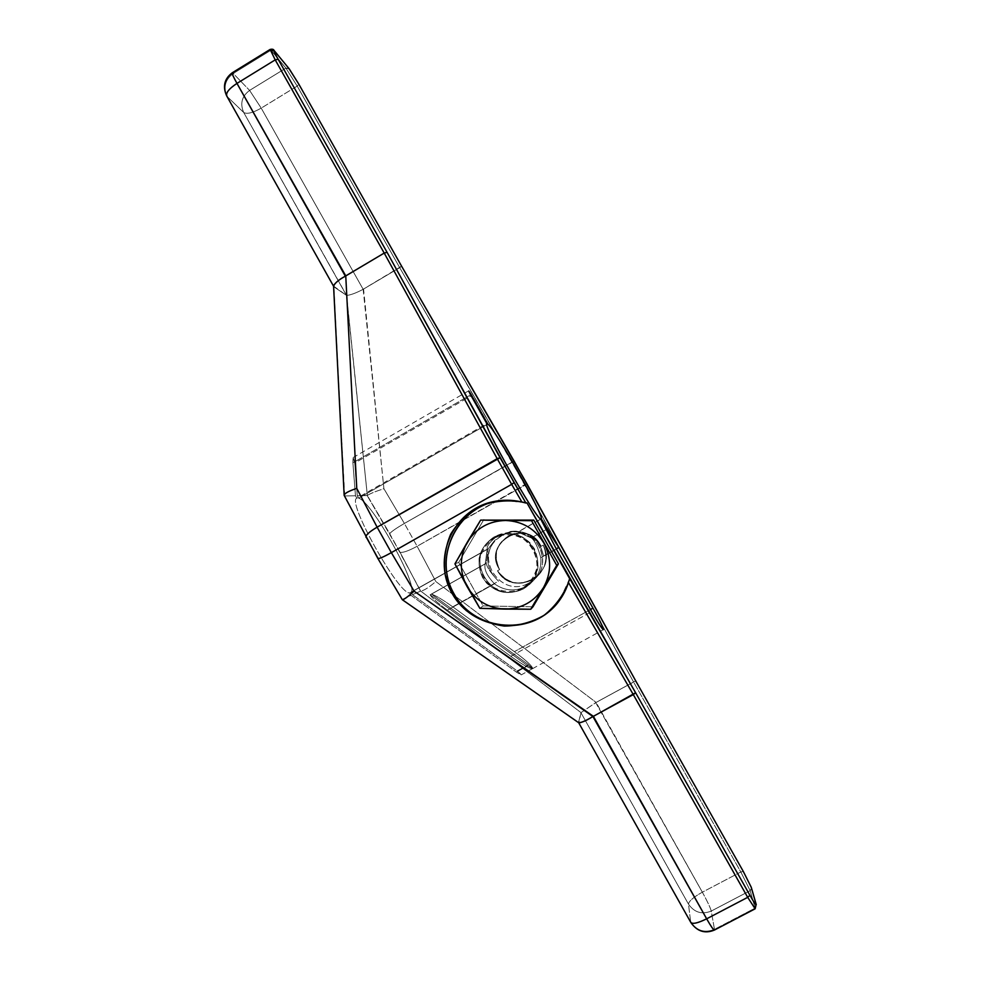 <?xml version="1.0" encoding="UTF-8"?>
<svg xmlns="http://www.w3.org/2000/svg" width="981" height="981" viewBox="0 0 981 981"><rect width="100%" height="100%" fill="white"/><g stroke="black" fill="none" stroke-linecap="round" stroke-linejoin="round"><path stroke-width="0.74" stroke-dasharray="4.91 3.68" d="M355.478 495.773L356.851 498.225L355.478 495.773L352.902 462.824L355.478 495.773L344.699 495.932L366.489 537.625L344.699 495.932L355.478 495.773L356.851 498.225C346.17 500.555 398.764 594.927 409.678 592.904L411.051 595.369L402.369 599.354L377.857 558.017L344.699 495.932L355.478 495.773L352.902 462.824L470.622 394.889L352.902 462.824L353.295 457.453L354.73 463.007L471.162 395.834M486.76 424.663L358.641 498.189L486.76 424.663L358.641 498.189L357.28 495.748L354.73 463.007L357.28 495.748L367.176 495.601L400.089 552.34L420.481 591.065L412.51 594.707L411.137 592.254L488.146 548.87L486.233 563.315L431.456 594.118L528.501 664.701L517.183 670.943L412.51 594.707L411.137 592.254C418.384 585.044 371.407 500.948 358.641 498.189L357.28 495.748L367.348 495.515L346.612 295.416L333.908 286.844L344.319 495.687L333.908 286.844L346.452 295.355L243.705 112.496L227.114 96.506L333.565 286.096L227.114 96.506C223.092 87.309 225.127 79.633 233.233 73.477L271.026 50.19L285.9 68.118L297.206 86.095L399.696 267.666L363.154 289.309L261.216 108.118C252.816 112.889 246.979 114.348 243.705 112.496L346.612 295.416C350.536 295.085 356.042 293.049 363.154 289.309L261.216 108.118L297.206 86.095L399.696 267.666L512.008 462.161L404.38 523.449L383.914 488.697L363.154 289.309C356.042 293.049 350.536 295.085 346.612 295.416L367.348 495.515C369.665 493.786 375.196 491.518 383.914 488.697L363.546 289.039L399.696 267.666L512.008 462.161L404.38 523.449L383.914 488.697C375.196 491.518 369.665 493.786 367.348 495.515L389.678 533.689C391.26 531.653 396.165 528.244 404.38 523.449C396.165 528.244 391.26 531.653 389.678 533.689L420.69 591.04C423.804 590.709 428.844 587.533 435.809 581.525L417.133 546.27C408.77 550.795 403.093 552.83 400.089 552.34C403.093 552.83 408.77 550.795 417.133 546.27L404.38 523.449L417.133 546.27L524.982 485.129L512.008 462.161L633.579 682.003L740.814 871.986L702.347 892.195L595.7 702.629L581.022 712.623L420.69 591.04L412.51 594.707L517.183 670.943C522.726 675.566 522.468 675.946 516.398 672.108L411.051 595.369L402.369 599.354L377.783 558.324M590.501 609.532L514.4 651.666L590.501 609.532L514.4 651.666L452.731 606.834L514.4 651.666C526.257 660.495 532.352 666.124 532.671 668.552C530.537 669.226 523.253 665.155 510.794 656.338L591.653 611.592L510.794 656.338L447.361 610.182C437.33 602.751 431.579 597.613 430.119 594.78L485.252 563.781C483.768 569.029 486.834 575.7 494.461 583.805C486.834 575.7 483.768 569.029 485.252 563.781L487.165 549.237C486.846 545.608 490.328 541.169 497.612 535.92L493.774 537.134C479.169 547.557 475.429 561.034 482.578 577.588C492.989 592.316 506.466 596.166 523.008 589.115L526.196 587.055C553.983 568.379 527.864 521.647 497.428 535.393L493.774 537.134C479.169 547.557 475.429 561.034 482.578 577.588C492.989 592.316 506.466 596.166 523.008 589.115C537.711 578.716 541.475 565.203 534.289 548.563C523.78 533.811 510.267 529.998 493.774 537.134L500.384 534.559C507.692 532.205 513.48 531.359 517.747 532.009L531.236 537.919C534.706 540.384 537.895 547.018 540.813 557.833C541.696 568.71 537.895 577.539 529.397 584.308L526.294 586.319C515.197 591.837 504.59 591.003 494.461 583.805L447.361 610.182C437.33 602.751 431.579 597.613 430.119 594.78L527.79 665.829L532.671 668.552L528.501 664.701L431.456 594.118C435.736 595.504 442.836 599.747 452.731 606.834L498.52 581.193C491.064 573.407 486.968 567.447 486.233 563.315L431.456 594.118C435.736 595.504 442.836 599.747 452.731 606.834L498.52 581.193C491.064 573.407 486.968 567.447 486.233 563.315L488.146 548.87L486.233 563.315C486.968 567.447 491.064 573.407 498.52 581.193C485.62 568.6 484.356 554.976 494.731 540.335L488.146 548.87L411.137 592.254C418.384 585.044 371.407 500.948 358.641 498.189C371.407 500.948 418.384 585.044 411.137 592.254L488.146 548.87L494.731 540.335L502.407 535.295L507.704 533.014C535.381 523.106 556.399 564.762 531.874 581.046L525.558 586.38C552.659 568.318 527.226 522.799 497.661 536.288L494.228 537.931L502.407 535.295L510.476 531.457C528.452 530.145 539.476 538.311 543.56 555.957C540.727 545.51 536.852 539.403 531.935 537.625L546.527 529.409L531.935 537.625L518.532 531.751L540.801 519.207M690.747 922.287L578.496 722.249L402.259 599.489L578.508 722.421L581.022 712.623L578.827 722.85L690.685 922.03L688.466 904.102L580.936 712.709L688.466 904.102C689.03 900.999 693.653 897.026 702.347 892.195L595.7 702.629L633.579 682.003L596.129 702.433L435.809 581.525L417.133 546.27L524.982 485.129L633.579 682.003L635.725 680.9L633.579 682.003L740.814 871.986L702.347 892.195C707.313 901.196 710.281 907.486 711.25 911.067L750.183 890.687L740.814 871.986L743.242 871.349L740.814 871.986L750.183 890.687L755.1 908.124L714.462 929.338L711.25 911.067C710.281 907.486 707.313 901.196 702.347 892.195C693.653 897.026 689.03 900.999 688.466 904.102C694.315 912.489 701.905 914.807 711.25 911.067C701.905 914.807 694.315 912.489 688.466 904.102L690.685 922.03C696.78 930.797 704.714 933.225 714.462 929.338L711.25 911.067L750.183 890.687L751.52 888.173L750.183 890.687L755.1 908.124L714.389 930.074L714.462 929.338C704.714 933.225 696.78 930.797 690.685 922.03L690.955 922.68M569.667 578.582L559.71 600.102M503.511 500.285L526.969 502.922M344.699 495.932L333.577 286.145M352.902 462.824C352.964 455.846 353.577 455.907 354.73 463.007C353.577 455.907 352.964 455.846 352.902 462.824L470.622 394.889M333.577 286.109L346.452 295.355L243.705 112.496C239.855 103.655 241.816 96.297 249.591 90.399L233.233 73.477C225.127 79.633 223.092 87.309 227.114 96.506L243.705 112.496C246.979 114.348 252.816 112.889 261.216 108.118L297.206 86.095L298.813 84.133M543.216 545.129L541.095 546.319C527.888 516.668 481.879 542.665 499.587 569.605L497.49 570.783C512.965 599.158 558.63 573.713 543.216 545.129C558.888 573.48 513.419 598.815 497.49 570.783L499.587 569.605C481.364 542.873 527.557 516.779 541.095 546.319L543.216 545.129C548.538 558.054 545.927 569.041 535.368 578.091C520.678 586.54 508.048 584.1 497.49 570.783C507.815 584.259 520.347 586.773 535.086 578.336C545.706 569.225 548.416 558.152 543.216 545.129L541.095 546.319C533.86 534.498 523.682 530.647 510.525 534.755C496.214 542.971 492.56 554.596 499.587 569.605C492.818 554.486 496.57 542.836 510.843 534.645C523.915 530.537 534.007 534.424 541.095 546.319C527.888 516.668 481.879 542.665 499.587 569.605L497.49 570.783C512.965 599.158 558.63 573.713 543.216 545.129C558.888 573.48 513.419 598.815 497.49 570.783M635.725 680.9L596.129 702.433L435.809 581.525C428.844 587.533 423.804 590.709 420.69 591.04L581.022 712.623L596.129 702.433L435.809 581.525C428.844 587.533 423.804 590.709 420.69 591.04L412.51 594.707L411.137 592.254M526.785 483.535L417.133 546.27L435.809 581.525M514.167 461.193L404.38 523.449L417.133 546.27C408.77 550.795 403.093 552.83 400.089 552.34L420.481 591.065M401.609 266.219L399.696 267.666L401.609 266.219M743.279 871.398L740.814 871.986L633.579 682.003L524.982 485.129L399.696 267.666L297.206 86.095L298.862 84.219L297.206 86.095L285.9 68.118L288.843 68.376L285.9 68.118L249.591 90.399L233.233 73.477L271.026 50.19L274.496 50.963M270.143 49.43L285.9 68.118L249.591 90.399L261.216 108.118L249.591 90.399C241.816 96.297 239.855 103.655 243.705 112.496L227.114 96.506L333.565 286.096M232.215 72.802L233.233 73.477L232.215 72.802M756.253 904.617L755.149 908.811L755.1 908.124L714.462 929.338L711.25 911.067C710.281 907.486 707.313 901.196 702.347 892.195L596.129 702.433M514.4 651.666C526.257 660.495 532.352 666.124 532.671 668.552C532.352 666.124 526.257 660.495 514.4 651.666L452.731 606.834L498.52 581.193C485.62 568.6 484.356 554.976 494.731 540.335L497.502 538.765C473.369 558.532 502.431 599.33 529.029 582.873C502.431 599.33 473.369 558.532 497.502 538.765L502.407 535.295L494.228 537.931C461.475 554.792 491.003 607.484 522.554 588.318L529.029 582.873C557.085 568.845 537.22 522.53 507.704 533.014L510.476 531.457C514.718 530.979 517.404 531.077 518.532 531.751C517.404 531.077 514.718 530.979 510.476 531.457C528.452 530.145 539.476 538.311 543.56 555.957L556.252 548.845M522.554 588.318C510.611 593.983 496.644 591.629 487.128 582.383C481.929 575.222 479.55 567.226 480.016 558.41C482.321 549.887 487.054 543.057 494.228 537.931C506.122 532.229 520.126 534.51 529.691 543.744C534.939 550.93 537.33 558.962 536.865 567.827C534.535 576.374 529.765 583.205 522.554 588.318C491.003 607.484 461.475 554.792 494.228 537.931C525.681 518.532 555.565 571.482 522.554 588.318L529.029 582.873C502.431 599.33 473.369 558.532 497.502 538.765L502.407 535.295L494.228 537.931M531.935 537.625L518.532 531.751L531.935 537.625C536.852 539.403 540.727 545.51 543.56 555.957C540.727 545.51 536.852 539.403 531.935 537.625L546.527 529.409M532.536 668.686C529.887 668.858 522.64 664.75 510.794 656.338L447.361 610.182L494.461 583.805C504.59 591.003 515.197 591.837 526.294 586.319C536.828 579.771 541.671 570.28 540.813 557.833L556.399 549.102L540.813 557.833C537.895 547.018 534.706 540.384 531.236 537.919L546.515 529.335M540.715 519.072L517.747 532.009C512.499 531.138 505.791 532.438 497.612 535.92C490.328 541.169 486.846 545.608 487.165 549.237L409.678 592.904L411.051 595.369L516.398 672.108L527.79 665.829L430.119 594.78L485.252 563.781L487.165 549.237L409.678 592.904C398.764 594.927 346.17 500.555 356.851 498.225L486.846 423.62M493.774 537.134C506.049 531.248 520.494 533.59 530.378 543.131C535.785 550.549 538.25 558.827 537.772 567.974C535.368 576.803 530.439 583.854 523.008 589.115C510.672 594.964 496.263 592.536 486.466 582.996C481.095 575.602 478.642 567.361 479.12 558.25C481.487 549.47 486.38 542.419 493.774 537.134L497.612 535.92C505.791 532.438 512.499 531.138 517.747 532.009L531.236 537.919C534.706 540.384 537.895 547.018 540.813 557.833C541.671 570.28 536.828 579.771 526.294 586.319L523.008 589.115M526.294 586.319C515.197 591.837 504.59 591.003 494.461 583.805C486.834 575.7 483.768 569.029 485.252 563.781L430.119 594.78L527.79 665.829L532.671 668.552L528.501 664.701L517.183 670.943L521.279 674.854L516.398 672.108L527.79 665.829L532.646 668.576M420.69 591.04L581.022 712.623L578.508 722.421L402.259 599.489L377.857 558.017M532.953 606.81L483.106 605.927L458.716 562.383L483.878 519.538L458.716 562.383L454.939 563.879L458.716 562.383L483.106 605.927L479.844 608.33L483.106 605.927L532.953 606.81L483.106 605.927L458.716 562.383L454.939 563.879M486.233 563.315L431.456 594.118L528.501 664.701L517.183 670.943L412.51 594.707M346.452 295.355L367.348 495.515L357.28 495.748L354.73 463.007M358.641 498.189L357.28 495.748M356.851 498.225C346.17 500.555 398.764 594.927 409.678 592.904L411.051 595.369L402.369 599.354M411.051 595.369L516.398 672.108C522.468 675.946 522.726 675.566 517.183 670.943M578.496 722.249L690.685 922.03L688.466 904.102L580.936 712.709M740.814 871.986L702.347 892.195C693.653 897.026 689.03 900.999 688.466 904.102C694.315 912.489 701.905 914.807 711.25 911.067L750.183 890.687L740.814 871.986M346.612 295.416C350.536 295.085 356.042 293.049 363.154 289.309L261.216 108.118C252.816 112.889 246.979 114.348 243.705 112.496C239.855 103.655 241.816 96.297 249.591 90.399L233.233 73.477C225.127 79.633 223.092 87.309 227.114 96.506M363.154 289.309L383.914 488.697L404.38 523.449C396.165 528.244 391.26 531.653 389.678 533.689L400.089 552.34M289.297 68.964L285.9 68.118L297.206 86.095L261.216 108.118L249.591 90.399L285.9 68.118L271.026 50.19L233.233 73.477M401.585 266.182L363.546 289.039M367.176 495.601L389.678 533.689M367.348 495.515C369.665 493.786 375.196 491.518 383.914 488.697M581.022 712.623L595.7 702.629M755.1 908.124L750.183 890.687L751.532 888.345M488.146 548.87L494.731 540.335L497.502 538.765M502.407 535.295L510.476 531.457C514.718 530.979 517.404 531.077 518.532 531.751M556.399 549.102L540.813 557.833M452.731 606.834C442.836 599.747 435.736 595.504 431.456 594.118M430.119 594.78C431.579 597.613 437.33 602.751 447.361 610.182L494.461 583.805M528.501 664.701L532.671 668.552C530.537 669.226 523.253 665.155 510.794 656.338L447.361 610.182M409.678 592.904L487.165 549.237C486.846 545.608 490.328 541.169 497.612 535.92M527.79 665.829L516.398 672.108M510.794 656.338L591.653 611.592M483.878 519.538L458.716 562.383M483.106 605.927L479.844 608.33M714.462 929.338C704.714 933.225 696.78 930.797 690.685 922.03M499.587 569.605C481.364 542.873 527.557 516.779 541.095 546.319M517.747 532.009L531.236 537.919M485.252 563.781L487.165 549.237M507.704 533.014C537.22 522.53 557.085 568.845 529.029 582.873M510.476 531.457C528.452 530.145 539.476 538.311 543.56 555.957M498.52 581.193C485.62 568.6 484.356 554.976 494.731 540.335M468.66 390.83L353.295 457.453M751.311 887.388L751.52 888.173M505.607 533.762L497.661 536.288M531.874 581.046L525.558 586.38M526.196 587.055L529.397 584.308M497.428 535.393L501.217 534.216M532.646 668.588L521.279 674.854M532.524 668.686L603.376 629.63"/><path stroke-width="1.47" d="M749.95 895.346L635.614 692.745L526.969 502.922L525.914 503.032L514.093 482.603L387.066 252.301L278.114 59.228C274.14 52.067 272.951 49.357 274.557 51.073L289.297 68.964L298.8 84.121L401.585 266.182L514.179 461.217L635.725 680.9L743.279 871.41L751.188 887.155L756.155 904.445C756.4 906.027 754.328 902.998 749.95 895.346C754.328 902.998 756.4 906.027 756.155 904.445L751.188 887.155L743.279 871.41L635.725 680.9L526.809 483.584L401.585 266.182L298.862 84.219L288.843 68.376L274.079 50.46L271.026 50.19L274.557 51.073C272.951 49.357 274.14 52.067 278.114 59.228L275.207 59.878L270.143 49.43L275.207 59.878L278.114 59.228L387.066 252.301L384.209 253.073L275.207 59.878L236.973 83.397L345.753 275.882L356.753 488.379L377.121 527.165L500.065 457.735L525.914 503.032L521.892 502.014L511.665 484.344L391.345 552.646L414.129 591.175L593.395 716.338L706.651 918.817L747.694 897.345L755.149 908.811L756.155 904.445L755.149 908.811L747.694 897.345L633.309 694.597L592.929 716.547L706.651 918.817C710.857 926.187 713.432 929.939 714.389 930.074C713.432 929.939 710.857 926.187 706.651 918.817C698.374 922.925 693.15 924.212 690.955 922.68C693.15 924.212 698.374 922.925 706.651 918.817L747.694 897.345L749.95 895.346L747.694 897.345L633.309 694.597L568.465 582.518C563.241 595.602 555.111 606.54 544.087 615.308C531.825 622.322 518.606 625.903 504.393 626.074C490.304 624.124 477.539 618.913 466.085 610.427L452.67 594.363L445.19 574.891C443.412 560.874 445.227 547.337 450.635 534.302C457.992 522.235 467.912 512.769 480.396 505.902C493.823 500.997 507.655 499.697 521.892 502.014C512.045 499.685 502.223 499.623 492.425 501.831C452.302 510.512 431.554 559.378 452.535 594.13C472.499 629.41 525.313 636.559 553.309 607.668C560.372 600.507 565.424 592.119 568.465 582.518L569.667 578.582L635.614 692.745L633.309 694.597L568.465 582.518L569.63 578.631L526.969 502.922L521.892 502.014L511.665 484.344L514.093 482.603L511.665 484.344L497.183 458.667L511.665 484.344L391.345 552.646L377.121 527.165L391.345 552.646C383.767 556.865 379.279 558.814 377.881 558.496L377.881 558.496C379.279 558.814 383.767 556.865 391.345 552.646L414.129 591.175L593.395 716.338L635.614 692.745L749.95 895.346C754.328 902.998 756.4 906.027 756.155 904.445L751.188 887.155L743.279 871.41L635.725 680.9L514.167 461.193L401.585 266.182L298.8 84.121L289.297 68.964L274.557 51.073C272.951 49.357 274.14 52.067 278.114 59.228L387.066 252.301L500.065 457.735L497.183 458.667L384.209 253.073L387.066 252.301L514.093 482.603L525.914 503.032L526.969 502.922L635.614 692.745L749.95 895.346L747.694 897.345L706.651 918.817C710.869 926.211 713.445 929.963 714.389 930.074L714.462 929.338M471.162 395.834L471.702 395.515C468.182 389.702 467.827 389.494 470.622 394.889L486.846 423.62C481.585 422.786 535.283 517.968 540.715 519.072L556.399 549.102L591.653 611.592C606.172 637.405 607.018 632.868 592.965 608.159L558.704 547.472L541.353 518.9C543.4 514.571 495.552 429.825 487.815 424.062L470.622 394.889C467.827 389.494 468.182 389.702 471.702 395.515L487.815 424.062L486.76 424.663M540.801 519.207L541.353 518.9L540.801 519.207L541.353 518.9L547.104 529.09L546.527 529.409L547.104 529.09L541.353 518.9C543.4 514.571 495.552 429.825 487.815 424.062L471.702 395.515M377.857 558.017L366.489 537.625L377.857 558.017M569.63 578.631L568.465 582.518L633.309 694.597L747.694 897.345L755.149 908.811L714.389 930.074C705.032 933.924 697.233 931.46 690.955 922.68L690.747 922.287M578.716 722.776C581.451 722.703 586.184 720.618 592.929 716.547C586.785 720.189 582.138 722.335 579.023 722.96M578.962 722.936L402.431 599.796C403.902 599.636 407.814 596.767 414.129 591.175C407.593 596.951 403.669 599.82 402.357 599.771L402.259 599.612M559.71 600.102L553.309 607.644C525.178 636.681 472.793 628.931 453.798 593.431C433.81 558.483 454.939 510.279 494.265 501.708L503.511 500.285C459.464 503.02 431.763 555.553 453.921 593.652C474.73 632.512 534.375 636.485 559.71 600.102C534.375 636.485 474.73 632.512 453.921 593.652C431.763 555.553 459.464 503.02 503.511 500.285M366.072 537.33L365.901 536.999C365.938 534.841 369.678 531.567 377.121 527.165C369.678 531.567 365.938 534.841 365.901 536.999L366.072 537.33C365.361 535.368 369.04 531.984 377.121 527.165L497.183 458.667L384.209 253.073L345.753 275.882L356.753 488.379L377.121 527.165L356.753 488.379C349.138 490.905 344.932 493.136 344.147 495.074L344.147 495.368C344.38 493.431 348.586 491.101 356.753 488.379C347.507 491.506 343.411 493.995 344.478 495.834L344.478 495.834M743.279 871.41L635.725 680.9L514.167 461.193L401.609 266.219L298.8 84.121M333.577 285.557C335.563 282.503 339.5 279.364 345.349 276.176L384.209 253.073L275.207 59.878L236.973 83.397C229.48 88.315 226.022 92.422 226.599 95.746L226.599 95.746C226.022 92.422 229.48 88.315 236.973 83.397C233.441 77.033 231.847 73.501 232.215 72.802L270.143 49.43C272.326 48.927 273.638 49.271 274.079 50.46L274.557 51.073M233.233 73.477L232.215 72.802C231.847 73.501 233.441 77.033 236.973 83.397L345.349 276.176C338.506 279.818 334.607 283.202 333.626 286.329M556.252 548.845L558.704 547.472L556.252 548.845L558.704 547.472L592.965 608.159C607.018 632.868 606.172 637.405 591.653 611.592L556.399 549.102L540.715 519.072L556.399 549.102L591.653 611.592C598.189 622.996 602.089 629.005 603.376 629.63C603.376 627.791 599.906 620.63 592.965 608.159L590.501 609.532M592.965 608.159L558.704 547.472L547.104 529.09L546.527 529.409M486.846 423.62C481.585 422.786 535.283 517.968 540.715 519.072C535.283 517.968 481.585 422.786 486.846 423.62M530.733 609.25L532.953 606.81L558.434 563.83L533.762 520.089L558.434 563.83L532.953 606.81L530.733 609.25L504.896 609.091C521.585 608.821 534.449 601.647 543.486 587.582L530.733 609.25L504.896 609.091L479.844 608.33L466.944 586.331L454.939 563.879L467.336 542.162L480.629 520.126L505.705 520.482C489.029 520.886 476.239 528.121 467.336 542.162C459.427 556.779 459.292 571.494 466.944 586.331L454.939 563.879L480.629 520.126L533.762 520.089L531.555 520.69L556.742 565.363L558.434 563.83L533.762 520.089L480.629 520.126L531.555 520.69L556.742 565.363L543.486 587.582C551.506 572.879 551.641 558.066 543.903 543.143C535.123 528.796 522.395 521.242 505.705 520.482C489.029 520.886 476.239 528.121 467.336 542.162C459.427 556.779 459.292 571.494 466.944 586.331C475.601 600.617 488.244 608.208 504.896 609.091C521.585 608.821 534.449 601.647 543.486 587.582C551.506 572.879 551.641 558.066 543.903 543.143C535.123 528.796 522.395 521.242 505.705 520.482L533.762 520.089L480.629 520.126L531.555 520.69L556.742 565.363L530.733 609.25L532.953 606.81L558.434 563.83L556.742 565.363L530.733 609.25L479.844 608.33L466.944 586.331C475.601 600.617 488.244 608.208 504.896 609.091L479.844 608.33L454.939 563.879L480.629 520.126M578.508 722.421C580.678 723.083 585.485 721.133 592.929 716.547L706.651 918.817C697.27 923.403 691.948 924.47 690.685 922.03M402.284 599.673C403.265 600.114 407.213 597.27 414.129 591.175L592.929 716.547M635.614 692.745L593.395 716.338M568.465 582.518C563.241 595.602 555.111 606.54 544.087 615.308C531.825 622.322 518.606 625.903 504.393 626.074C490.304 624.124 477.539 618.913 466.085 610.427L452.67 594.363L445.19 574.891C443.412 560.874 445.227 547.337 450.635 534.302C457.992 522.235 467.912 512.769 480.396 505.902C493.823 500.997 507.655 499.697 521.892 502.014L525.914 503.032M514.093 482.603L511.665 484.344L521.892 502.014M511.665 484.344L391.345 552.646L377.121 527.165L497.183 458.667L511.665 484.344M270.155 49.43L275.207 59.878L384.209 253.073L497.183 458.667L500.065 457.735M387.066 252.301L384.209 253.073L345.753 275.882L356.753 488.379M333.577 286.145C334.828 283.031 338.752 279.708 345.349 276.176L345.753 275.882M278.114 59.228L275.207 59.878L236.973 83.397L345.349 276.176M414.129 591.175L391.345 552.646C383.093 557.22 378.58 559.109 377.783 558.324M558.434 563.83L556.742 565.363M533.762 520.089L531.555 520.69M541.353 518.9C543.4 514.571 495.552 429.825 487.815 424.062M333.589 286.268L226.599 95.746C222.528 86.402 224.404 78.75 232.215 72.802C231.847 73.489 233.429 77.021 236.973 83.397C228.548 89.026 225.262 93.391 227.114 96.506M751.188 887.155L751.532 888.345M756.155 904.445L755.1 908.124M547.104 529.09L558.704 547.472M505.705 520.482C489.029 520.886 476.239 528.121 467.336 542.162C459.427 556.779 459.292 571.494 466.944 586.331C475.601 600.617 488.244 608.208 504.896 609.091C521.585 608.821 534.449 601.647 543.486 587.582C551.506 572.879 551.641 558.066 543.903 543.143C535.123 528.796 522.395 521.242 505.705 520.482M690.955 922.68L578.692 722.752M492.376 501.843L494.265 501.708M344.147 495.368L377.881 558.496L402.357 599.771M289.223 68.829L298.813 84.133M274.496 50.963L288.843 68.376M344.147 495.074L333.552 285.679M743.279 871.398L751.311 887.388M751.52 888.173L756.253 904.617"/></g></svg>
